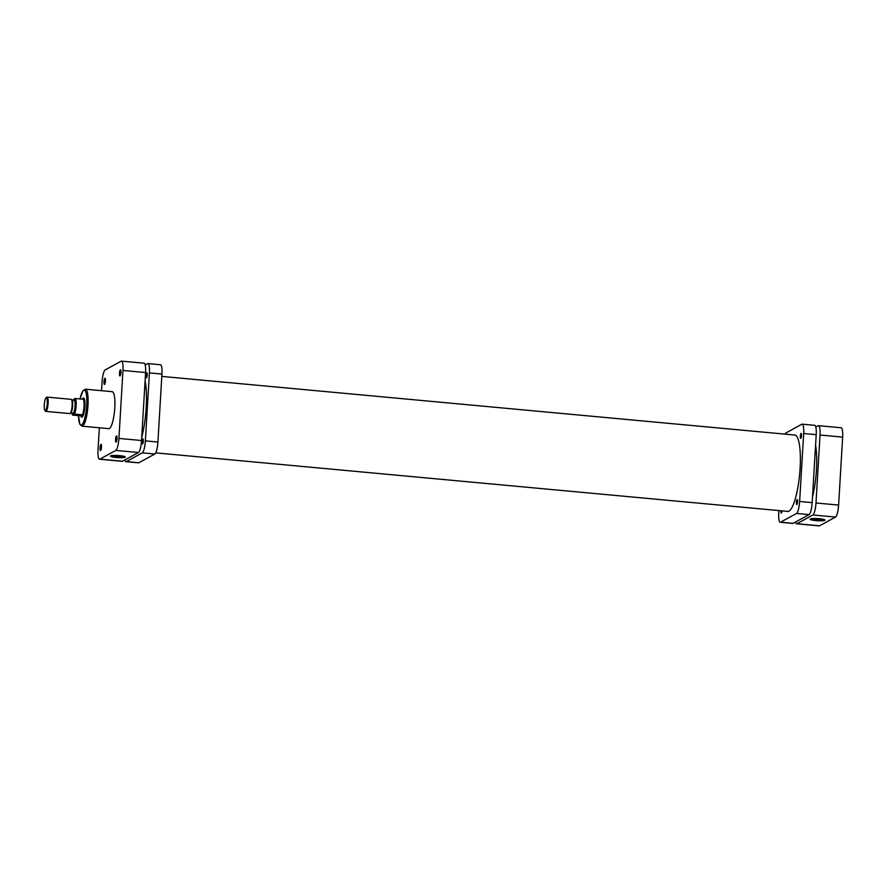 <?xml version="1.0" encoding="UTF-8"?>
<svg xmlns="http://www.w3.org/2000/svg" width="887" height="887" viewBox="0 0 887 887"><rect width="100%" height="100%" fill="white"/><g stroke="black" fill="none" stroke-linecap="round" stroke-linejoin="round"><path stroke-width="1.33" d="M819.266 518.718A7.395 1.064 3.4 0 1 824.866 519.937A7.395 1.064 3.4 0 1 815.84 520.591A7.395 1.064 3.4 0 1 810.263 519.072A7.395 1.064 3.4 0 1 819.266 518.718M811.073 518.773A6.675 0.965 -176.6 0 0 816.051 519.793A6.675 0.965 -176.6 0 0 824.09 519.538M818.535 425.671L841.153 427.767A10.755 2.373 95.3 0 1 842.65 437.114L838.614 505.08A10.755 2.373 95.3 0 1 835.499 517.066L819.577 525.803A10.755 2.373 95.3 0 1 819.222 525.88L796.593 523.785A10.755 2.373 -84.7 0 0 796.958 523.707L812.869 514.97A10.755 2.373 -84.7 0 0 815.996 502.984L820.031 435.018A10.755 2.373 -84.7 0 0 818.535 425.671A10.755 2.373 -84.7 0 0 818.169 425.76L815.807 427.057M795.495 522.055A10.755 2.373 -84.7 0 0 796.593 523.785M116.097 442.07A3.116 0.687 95.3 0 1 115.554 439.387A3.116 0.687 95.3 0 1 116.463 435.905A3.116 0.687 95.3 0 1 116.718 435.972A3.116 0.687 95.3 0 1 116.962 439.054A3.116 0.687 95.3 0 1 116.153 442.025A3.116 0.687 95.3 0 1 116.097 442.07M116.962 436.836L116.563 441.227M120.022 375.944A3.116 0.687 95.3 0 1 119.49 373.25A3.116 0.687 95.3 0 1 120.388 369.779A3.116 0.687 95.3 0 1 120.643 369.846A3.116 0.687 95.3 0 1 120.898 372.928A3.116 0.687 95.3 0 1 120.078 375.9A3.116 0.687 95.3 0 1 120.022 375.944M120.898 370.711L120.488 375.101M104.544 384.437A3.116 0.687 95.3 0 1 104.001 381.754A3.116 0.687 95.3 0 1 104.91 378.283A3.116 0.687 95.3 0 1 105.154 378.35A3.116 0.687 95.3 0 1 105.409 381.421A3.116 0.687 95.3 0 1 104.599 384.393A3.116 0.687 95.3 0 1 104.544 384.437M105.409 379.215L104.999 383.594M100.608 450.563A3.116 0.687 95.3 0 1 100.076 447.88A3.116 0.687 95.3 0 1 100.974 444.409A3.116 0.687 95.3 0 1 101.229 444.476A3.116 0.687 95.3 0 1 101.484 447.547A3.116 0.687 95.3 0 1 100.663 450.518A3.116 0.687 95.3 0 1 100.608 450.563M101.484 445.341L101.074 449.72M116.119 457.492A7.395 1.064 3.4 0 1 110.542 455.962A7.395 1.064 3.4 0 1 119.545 455.619A7.395 1.064 3.4 0 1 125.145 456.827A7.395 1.064 3.4 0 1 116.119 457.492M111.352 455.663A6.675 0.965 -176.6 0 0 116.33 456.694A6.675 0.965 -176.6 0 0 124.368 456.439M82.591 398.74A9.679 2.14 95.3 0 1 83.223 398.041A9.679 2.14 95.3 0 1 84.01 398.252A9.679 2.14 95.3 0 1 84.786 407.787A9.679 2.14 95.3 0 1 82.269 417.023A9.679 2.14 95.3 0 1 82.092 417.156A9.679 2.14 95.3 0 1 80.961 416.28M80.817 416.092A8.959 1.985 -84.7 0 0 80.883 416.191A8.959 1.985 -84.7 0 0 81.316 416.469L82.524 416.58A8.959 1.985 -84.7 0 0 82.646 416.58M109.411 428.51A18.56 4.102 -84.7 0 0 114.7 409.184A18.56 4.102 -84.7 0 0 112.217 391.688L85.418 389.205A18.56 4.102 95.3 0 1 87.902 406.701A18.56 4.102 95.3 0 1 82.613 426.026A18.56 4.102 95.3 0 1 81.992 426.17L108.791 428.654A18.56 4.102 -84.7 0 0 109.411 428.51M99.344 427.778L98.036 449.886A10.755 2.373 -84.7 0 0 99.532 459.233A10.755 2.373 -84.7 0 0 99.887 459.144L115.809 450.408A10.755 2.373 -84.7 0 0 118.925 438.422L122.96 370.456A10.755 2.373 -84.7 0 0 121.464 361.12A10.755 2.373 -84.7 0 0 121.109 361.197L105.187 369.934A10.755 2.373 -84.7 0 0 102.072 381.92L101.55 390.701M121.464 361.12L144.093 363.215A10.755 2.373 95.3 0 1 145.59 372.551L141.543 440.517A10.755 2.373 95.3 0 1 138.427 452.503L122.517 461.24A10.755 2.373 95.3 0 1 122.151 461.329L99.532 459.233M70.794 412.898A6.453 1.43 -84.7 0 0 70.916 412.821A6.453 1.43 -84.7 0 0 72.59 406.656A6.453 1.43 -84.7 0 0 72.08 400.303L71.481 399.549A7.163 1.586 -84.7 0 0 71.137 399.327L47.122 397.11A7.163 1.586 95.3 0 1 48.086 403.862A7.163 1.586 95.3 0 1 46.046 411.324A7.163 1.586 95.3 0 1 45.802 411.38A7.163 1.586 95.3 0 1 45.47 411.158L44.871 410.404A6.453 1.43 -84.7 0 0 45.392 410.548A6.453 1.43 -84.7 0 0 47.266 403.363A6.453 1.43 -84.7 0 0 46.146 397.808A6.453 1.43 -84.7 0 0 46.024 397.897A6.453 1.43 -84.7 0 0 44.35 404.051A6.453 1.43 -84.7 0 0 44.871 410.404M45.802 411.38L69.818 413.597A7.163 1.586 -84.7 0 0 70.062 413.542A7.163 1.586 -84.7 0 0 70.195 413.453A7.163 1.586 -84.7 0 0 72.058 406.612A7.163 1.586 -84.7 0 0 71.481 399.549M70.738 412.965L73.011 413.176A6.453 1.43 -84.7 0 0 73.233 413.131A6.453 1.43 -84.7 0 0 75.073 406.412A6.453 1.43 -84.7 0 0 74.209 400.336L71.936 400.126M83.323 399.25L75.45 398.518A8.781 1.94 95.3 0 1 76.127 405.692A8.781 1.94 95.3 0 1 74.53 414.096L82.391 414.828L80.606 415.803A8.781 1.94 -84.7 0 0 80.739 416.003A8.781 1.94 -84.7 0 0 81.449 416.203A8.781 1.94 -84.7 0 0 82.391 414.828A8.781 1.94 -84.7 0 0 83.999 406.412A8.781 1.94 -84.7 0 0 83.323 399.25A8.781 1.94 -84.7 0 0 82.48 398.862A8.781 1.94 -84.7 0 0 82.314 398.973A8.781 1.94 -84.7 0 0 82.147 399.139M81.316 416.469A8.959 1.985 -84.7 0 0 81.615 416.391A8.959 1.985 -84.7 0 0 84.165 407.066A8.959 1.985 -84.7 0 0 82.968 398.629A8.959 1.985 -84.7 0 0 82.657 398.695A8.959 1.985 -84.7 0 0 82.491 398.817A8.959 1.985 -84.7 0 0 82.402 398.906M80.606 415.803L72.745 415.083M74.53 414.096L72.568 414.861A8.282 1.829 -84.7 0 1 71.869 413.076L72.468 414.994M73.665 399.505L75.45 398.518M143.306 441.116A2.506 0.554 95.3 0 1 142.497 443.932A2.506 0.554 95.3 0 1 142.142 441.759A2.506 0.554 95.3 0 1 142.962 438.943A2.506 0.554 95.3 0 1 143.306 441.116M147.231 374.99A2.506 0.554 95.3 0 1 146.422 377.807A2.506 0.554 95.3 0 1 146.078 375.622A2.506 0.554 95.3 0 1 146.887 372.806A2.506 0.554 95.3 0 1 147.231 374.99M141.743 437.28A39.959 8.837 -84.7 0 0 146.189 407.554A39.959 8.837 -84.7 0 0 145.091 380.867M124.879 459.943A10.755 2.373 -84.7 0 0 125.976 461.683A10.755 2.373 -84.7 0 0 126.342 461.595L142.253 452.858A10.755 2.373 -84.7 0 0 145.379 440.872L149.415 372.906A10.755 2.373 -84.7 0 0 147.918 363.57A10.755 2.373 -84.7 0 0 147.552 363.648L145.191 364.945M126.342 461.595L138.871 462.759L154.781 454.022L142.253 452.858M138.871 462.759A10.755 2.373 95.3 0 1 138.505 462.837L125.976 461.683M147.918 363.57L160.447 364.723A10.755 2.373 95.3 0 1 161.944 374.07L149.415 372.906M145.379 440.872L157.908 442.036L161.944 374.07M157.908 442.036A10.755 2.373 95.3 0 1 154.781 454.022M780.926 510.779A2.506 0.554 -84.7 0 0 781.27 513.03A2.506 0.554 -84.7 0 0 781.358 513.008A2.506 0.554 -84.7 0 0 782.024 510.879M797.136 499.558A2.506 0.554 -84.7 0 0 796.415 502.164A2.506 0.554 -84.7 0 0 796.759 504.526A2.506 0.554 -84.7 0 0 796.836 504.515A2.506 0.554 -84.7 0 0 797.557 501.898A2.506 0.554 -84.7 0 0 797.213 499.536A2.506 0.554 -84.7 0 0 797.136 499.558M801.061 433.421A2.506 0.554 -84.7 0 0 800.351 436.038A2.506 0.554 -84.7 0 0 800.684 438.4A2.506 0.554 -84.7 0 0 800.773 438.378A2.506 0.554 -84.7 0 0 801.482 435.772A2.506 0.554 -84.7 0 0 801.149 433.41A2.506 0.554 -84.7 0 0 801.061 433.421M794.231 434.985A38.418 8.493 95.3 0 1 794.752 434.963A38.418 8.493 95.3 0 1 799.908 471.163A38.418 8.493 95.3 0 1 788.953 511.167A38.418 8.493 95.3 0 1 787.667 511.466A38.418 8.493 95.3 0 1 787.157 511.355M816.206 434.663L803.677 433.499A10.755 2.373 -84.7 0 0 802.181 424.163L814.709 425.316A10.755 2.373 95.3 0 1 816.206 434.663L812.159 502.63A10.755 2.373 95.3 0 1 809.044 514.615L793.133 523.352A10.755 2.373 95.3 0 1 792.767 523.43L780.238 522.277A10.755 2.373 -84.7 0 0 780.604 522.188L793.133 523.352M780.238 522.277A10.755 2.373 -84.7 0 1 778.742 512.93L778.886 510.59M809.044 514.615L796.515 513.451L780.604 522.188M796.515 513.451A10.755 2.373 -84.7 0 0 799.63 501.465L812.159 502.63M803.677 433.499L799.63 501.465M802.181 424.163A10.755 2.373 -84.7 0 0 801.815 424.241L785.904 432.978A10.755 2.373 -84.7 0 0 784.995 434.131M815.574 445.252A38.341 8.471 95.3 0 1 816.439 469.866A38.341 8.471 95.3 0 1 812.492 497.108M796.958 523.707L819.577 525.803M835.499 517.066L812.869 514.97M815.996 502.984L838.614 505.08M842.65 437.114L820.031 435.018M81.992 426.17L79.863 424.319L78.477 415.615A17.485 3.87 -84.7 0 0 81.637 424.873A17.485 3.87 -84.7 0 0 86.704 405.37A17.485 3.87 -84.7 0 0 83.688 390.313A17.485 3.87 -84.7 0 0 80.052 398.95M118.925 438.422L141.543 440.517M145.59 372.551L122.96 370.456M138.427 452.503L115.809 450.408M99.887 459.144L122.517 461.24M73.488 399.283A8.282 1.829 -84.7 0 0 73.067 400.225M73.732 414.218A8.282 1.829 -84.7 0 0 75.528 405.703A8.282 1.829 -84.7 0 0 74.652 398.651M85.418 389.205L82.979 390.646L80.018 398.95M70.916 412.821L70.195 413.453M84.176 398.74L82.968 398.629M73.388 399.372L73.033 400.225M46.024 397.897L46.756 397.254M795.262 435.085L161.8 376.41M788.188 511.444L155.702 452.869"/></g></svg>
